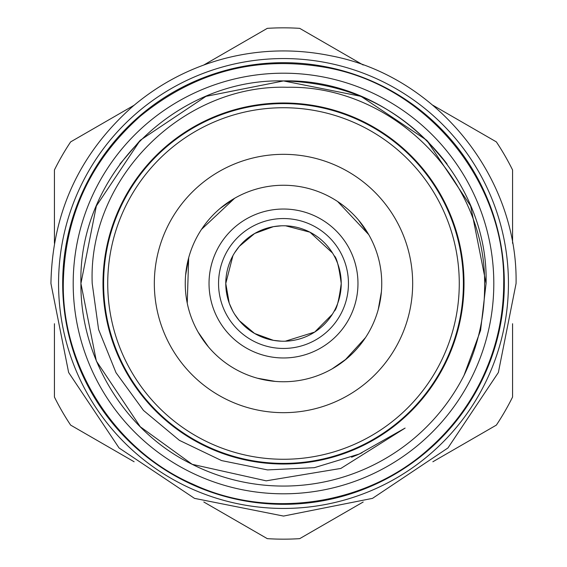 <?xml version="1.0" encoding="UTF-8"?>
<svg xmlns="http://www.w3.org/2000/svg" width="567" height="567" viewBox="0 0 567 567"><rect width="100%" height="100%" fill="white"/><g stroke="black" fill="none" stroke-linecap="round" stroke-linejoin="round"><path stroke-width="0.85" d="M464.012 283.5A180.512 180.512 0 0 0 283.5 102.988A180.512 180.512 0 0 0 102.988 283.5A180.512 180.512 0 0 0 283.5 464.012A180.512 180.512 0 0 0 464.012 283.5M463.6 283.5A180.1 180.1 0 0 1 283.5 463.6A180.1 180.1 0 0 1 103.4 283.5A180.1 180.1 0 0 1 283.5 103.4A180.1 180.1 0 0 1 463.6 283.5M232.924 255.667L225.772 283.5A57.728 57.728 0 0 1 283.5 225.772A57.728 57.728 0 0 1 341.228 283.5C338.967 266.533 336.578 257.255 334.076 255.667L334.53 256.511M332.39 252.797L332.893 253.619M332.567 253.08L309.958 232.194L285.64 225.808M281.36 225.808L273.414 226.658L254.647 233.498L239.295 246.362L234.61 252.797M232.47 256.511L232.909 255.689M334.53 310.489L334.076 311.333C336.585 309.731 338.974 300.453 341.228 283.5A57.728 57.728 0 0 1 283.5 341.228A57.728 57.728 0 0 1 225.772 283.5L229.238 303.21L232.81 311.127M285.314 341.199L314.706 332.071L332.39 314.203M234.61 314.203L239.317 320.66L254.618 333.488L273.422 340.342L281.36 341.192M209.032 283.5A74.468 74.468 0 0 1 283.5 209.032A74.468 74.468 0 0 1 357.968 283.5A74.468 74.468 0 0 1 283.5 357.968A74.468 74.468 0 0 1 209.032 283.5M218.55 283.5A64.95 64.95 0 0 1 283.5 218.55A64.95 64.95 0 0 1 348.45 283.5A64.95 64.95 0 0 1 283.5 348.45A64.95 64.95 0 0 1 218.55 283.5M283.5 107.73A175.77 175.77 0 0 0 107.73 283.5A175.77 175.77 0 0 0 283.5 459.27A175.77 175.77 0 0 0 459.27 283.5A175.77 175.77 0 0 0 283.5 107.73M283.5 463.395A179.895 179.895 0 0 1 103.605 283.5A179.895 179.895 0 0 1 283.5 103.605A179.895 179.895 0 0 1 463.395 283.5A179.895 179.895 0 0 1 283.5 463.395M332.163 368.848L346.869 358.578M378.26 309.433L381.4 291.764M378.26 257.567L377.721 255.667M368.848 234.837L358.578 220.131M257.567 188.74L255.667 189.279M234.837 198.152L220.131 208.422M188.74 257.567L185.607 275.222M188.74 309.433L189.279 311.333M198.152 332.163L208.422 346.869M257.567 378.26L275.222 381.393M309.433 378.26L311.333 377.721M283.5 154.33A129.17 129.17 0 0 1 412.67 283.5A129.17 129.17 0 0 1 283.5 412.67A129.17 129.17 0 0 1 154.33 283.5A129.17 129.17 0 0 1 283.5 154.33M283.5 381.747A98.247 98.247 0 0 0 381.747 283.5A98.247 98.247 0 0 0 283.5 185.253A98.247 98.247 0 0 0 185.253 283.5A98.247 98.247 0 0 0 283.5 381.747M134.131 461.765L70.634 425.108A255.66 255.66 0 0 1 54.432 397.042L54.432 323.722M363.199 501.993L299.702 538.65A255.66 255.66 0 0 1 267.298 538.65L203.801 501.993M512.568 323.729L512.568 397.042A255.66 255.66 0 0 1 496.366 425.108L432.869 461.765M119.85 164.111L140.262 140.262L205.977 96.347L283.5 80.925L361.023 96.347L426.738 140.262L470.653 205.977L486.075 283.5L480.582 330.334L464.012 375.425L480.582 330.334L486.075 283.5C488.91 175.323 391.677 78.09 283.5 80.925C175.323 78.09 78.09 175.323 80.925 283.5C80.216 358.06 125.158 431.848 192.192 464.323L140.262 426.738L96.347 361.023L80.925 283.5L96.347 361.023L140.262 426.738L192.192 464.323L140.262 426.738L96.347 361.023L80.925 283.5L96.347 361.023L140.262 426.738L192.192 464.323L140.262 426.738L96.347 361.023L80.925 283.5L96.347 361.023L140.262 426.738L192.192 464.323A202.575 202.575 0 0 0 464.012 375.425L480.582 330.334L486.075 283.5C488.91 175.323 391.677 78.09 283.5 80.925C175.323 78.09 78.09 175.323 80.925 283.5L96.347 205.977L140.262 140.262L205.977 96.347L283.5 80.925L361.023 96.347L426.738 140.262L447.15 164.111M486.075 283.5C488.91 175.323 391.677 78.09 283.5 80.925C175.323 78.09 78.09 175.323 80.925 283.5C78.09 175.323 175.323 78.09 283.5 80.925C391.677 78.09 488.91 175.323 486.075 283.5C488.91 175.323 391.677 78.09 283.5 80.925C175.323 78.09 78.09 175.323 80.925 283.5C78.09 175.323 175.323 78.09 283.5 80.925C351.214 82.81 405.575 110.274 446.583 163.331M464.012 375.425C478.165 346.146 485.026 315.507 484.594 283.5C485.614 178.754 392.314 85.192 287.341 87.283C182.673 84.022 87.793 178.357 92.208 283.5L98.587 329.484L116.022 372.71L143.494 410.437L179.413 440.361L221.605 460.595L267.539 469.908L314.366 467.676L359.294 454.004L405.114 428.078L340.866 468.434L266.178 480.83L192.192 464.323M73.193 283.5A210.307 210.307 0 0 0 283.5 493.807A210.307 210.307 0 0 0 493.807 283.5A210.307 210.307 0 0 0 283.5 73.193A210.307 210.307 0 0 0 73.193 283.5M504.318 283.5A220.818 220.818 0 0 1 283.5 504.318A220.818 220.818 0 0 1 62.682 283.5A220.818 220.818 0 0 1 283.5 62.682A220.818 220.818 0 0 1 504.318 283.5M508.443 283.5A224.943 224.943 0 0 1 283.5 508.443A224.943 224.943 0 0 1 58.557 283.5A224.943 224.943 0 0 1 283.5 58.557A224.943 224.943 0 0 1 508.443 283.5M337.641 201.519L368.72 234.618M379.755 303.175L378.324 309.192M365.481 337.641L345.005 360.109M337.648 365.474L332.382 368.72M201.526 337.648L198.28 332.382M187.245 303.189L188.676 257.808M201.519 229.359L234.618 198.28M54.432 243.278L54.432 169.958A255.66 255.66 0 0 1 70.634 141.892L134.131 105.235M203.801 65.007L267.298 28.35A255.66 255.66 0 0 1 299.702 28.35L363.199 65.007M432.869 105.235L496.366 141.892A255.66 255.66 0 0 1 512.568 169.958L512.568 243.271M285.64 341.192L284.684 341.221M516.069 283.5L498.372 372.498L447.958 447.951L372.505 498.365L283.507 516.069L194.509 498.372L119.056 447.958L68.635 372.505L50.931 283.5C52.292 212.653 79.472 153.7 132.458 106.653C159.837 83.413 190.902 67.275 225.659 58.238C260.473 49.407 295.471 48.585 330.66 55.757C436.058 75.574 518.04 176.273 516.069 283.5M503.702 283.5C503.595 317.506 496.111 349.796 481.248 380.372C468.356 406.56 450.978 429.332 429.12 448.674C366.651 505.289 269.112 520.003 192.886 484.19C115.611 450.694 62.143 367.799 63.298 283.5C64.595 216.417 90.323 160.61 140.488 116.058C195.615 71.073 258.169 55.006 328.151 67.877C427.943 86.638 505.566 181.979 503.702 283.5M356.317 455.301L359.981 453.699M355.764 455.528L362.058 452.749M351.583 457.229L359.294 454.004"/></g></svg>
